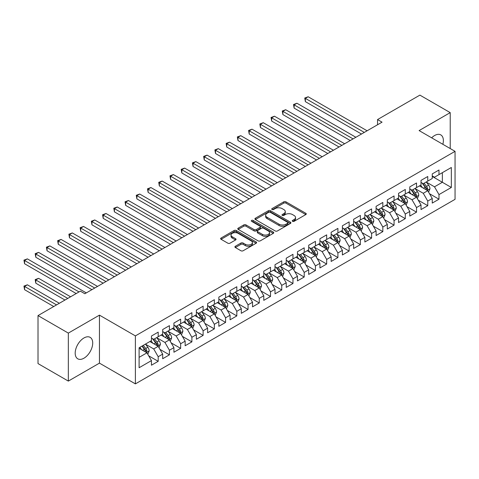 <?xml version="1.0" encoding="UTF-8"?>
<svg xmlns="http://www.w3.org/2000/svg" width="479" height="479" viewBox="0 0 479 479"><rect width="100%" height="100%" fill="white"/><g stroke="black" fill="none" stroke-linecap="round" stroke-linejoin="round"><path stroke-width="0.72" d="M292.555 221.328A1.09 0.629 0 0 0 294.1 221.328L305.812 214.568A1.557 0.898 0 0 0 306.273 213.927A1.557 0.898 0 0 0 305.812 213.293L285.969 201.839A1.557 0.898 0 0 0 283.766 201.839L272.048 208.599A1.09 0.629 0 0 0 271.731 209.042A1.09 0.629 0 0 0 272.048 209.491A1.09 0.629 0 0 0 273.593 209.491L275.108 208.616A4.988 2.88 0 0 1 282.167 208.616L283.819 209.568A4.988 2.88 0 0 1 285.28 211.604A4.988 2.88 0 0 1 283.819 213.646L282.305 214.52A1.09 0.629 0 0 0 281.987 214.963A1.09 0.629 0 0 0 282.305 215.412A1.09 0.629 0 0 0 283.849 215.412L285.364 214.532A4.988 2.88 0 0 1 292.418 214.532L294.07 215.49A4.988 2.88 0 0 1 295.537 217.526A4.988 2.88 0 0 1 294.07 219.562L292.555 220.436A1.09 0.629 0 0 0 292.238 220.885A1.09 0.629 0 0 0 292.555 221.328L292.555 220.436M83.951 358.202A12.388 7.155 120 0 0 92.046 347.281A12.388 7.155 120 0 0 90.148 337.354A12.388 7.155 120 0 0 83.951 337.97A12.388 7.155 120 0 0 75.856 348.886A12.388 7.155 120 0 0 77.754 358.813A12.388 7.155 120 0 0 83.951 358.202M442.853 144.299A12.388 7.155 120 0 0 440.806 134.904A12.388 7.155 120 0 0 434.609 135.521A12.388 7.155 120 0 0 431.645 137.826M235.369 246.266A1.557 0.898 0 0 0 234.908 246.901A1.557 0.898 0 0 0 235.369 247.535L240.931 250.751A1.557 0.898 0 0 0 243.14 250.751L256.145 243.242A1.557 0.898 0 0 0 256.606 242.602A1.557 0.898 0 0 0 256.145 241.967L236.303 230.513A1.557 0.898 0 0 0 234.099 230.513L221.088 238.021A1.557 0.898 0 0 0 220.633 238.656A1.557 0.898 0 0 0 221.088 239.296L227.812 243.176A1.557 0.898 0 0 0 230.022 243.176L235.584 239.961A1.557 0.898 0 0 0 236.045 239.326A1.557 0.898 0 0 0 235.584 238.692L232.249 236.764A4.173 2.407 0 0 1 231.028 235.063A4.173 2.407 0 0 1 233.602 232.836A4.173 2.407 0 0 1 238.147 233.357L251.212 240.901A4.173 2.407 0 0 1 252.433 242.602A4.173 2.407 0 0 1 249.858 244.829A4.173 2.407 0 0 1 245.314 244.308L243.14 243.051A1.557 0.898 0 0 0 240.931 243.051L235.369 246.266L235.369 247.535M68.335 333.103L68.335 381.092L99.452 363.13L99.452 315.14L68.335 333.103L38.015 315.595L80.358 291.148L84.849 293.741L382.044 122.163L377.548 119.564L377.548 124.756M99.452 315.14L135.389 335.893L455.05 151.34L455.05 199.33L135.389 383.883L135.389 335.893M450.218 148.55L450.218 112.625L419.107 130.587L455.05 151.34M450.218 112.625L419.891 95.117L377.548 119.564M275.221 230.956A1.557 0.898 0 0 0 277.425 230.956L290.436 223.448A1.557 0.898 0 0 0 290.891 222.807A1.557 0.898 0 0 0 290.436 222.172L270.593 210.718A1.557 0.898 0 0 0 268.384 210.718L255.379 218.226A1.557 0.898 0 0 0 254.918 218.861A1.557 0.898 0 0 0 255.379 219.502L275.221 230.956M252.008 221.567A1.09 0.629 0 0 1 253.116 221.717L253.116 220.424L273.293 232.07A1.557 0.898 0 0 1 273.748 232.704A1.557 0.898 0 0 1 273.293 233.345L260.283 240.853A1.557 0.898 0 0 1 258.079 240.853L238.231 229.399L243.799 226.208L243.799 224.908L238.231 228.124A1.557 0.898 0 0 0 237.776 228.758A1.557 0.898 0 0 0 238.231 229.399L238.231 228.124M243.799 226.208A1.557 0.898 0 0 1 246.002 226.208L246.002 224.908A1.557 0.898 0 0 0 243.799 224.908M246.002 224.908L254.056 229.555A1.557 0.898 0 0 0 256.259 229.555L259.953 227.423A1.557 0.898 0 0 0 260.408 226.789A1.557 0.898 0 0 0 259.953 226.148L251.571 221.316A1.09 0.629 0 0 1 251.253 220.867A1.09 0.629 0 0 1 251.924 220.286A1.09 0.629 0 0 1 253.116 220.424M432.25 176.44L442.356 182.271L442.356 172.674L451.344 167.488L438.986 174.619L438.986 170.015L432.25 173.907L432.25 178.511L427.759 181.104L427.759 176.5L421.017 180.391L421.017 184.996L416.526 187.588L416.526 182.984L409.784 186.876L409.784 191.48L405.294 194.073L405.294 189.468L398.552 193.36L398.552 197.965L394.061 200.557L394.061 195.953L387.319 199.845L387.319 204.449L382.829 207.042L382.829 202.437L376.093 206.329L376.093 210.934L371.596 213.526L371.596 208.922L364.86 212.814L364.86 217.418L360.364 220.011L360.364 215.412L353.628 219.298L353.628 223.903L349.131 226.501L349.131 221.897L342.395 225.783L342.395 230.387L337.905 232.986L337.905 228.381L331.163 232.267L331.163 236.871L326.672 239.47L326.672 234.866L319.93 238.752L319.93 243.356L315.439 245.955L315.439 241.35L308.698 245.236L308.698 249.84L304.207 252.439L304.207 247.835L297.465 251.72L297.465 256.325L292.974 258.923L292.974 254.319L286.238 258.211L286.238 262.809L281.742 265.408L281.742 260.804L275.006 264.695L275.006 269.294L270.509 271.892L270.509 267.288L263.773 271.18L263.773 275.784L259.277 278.377L259.277 273.772L252.541 277.664L252.541 282.269L248.05 284.861L248.05 280.257L241.308 284.149L241.308 288.753L236.818 291.346L236.818 286.741L230.076 290.633L230.076 295.238L225.585 297.83L225.585 293.226L218.843 297.118L218.843 301.722L214.352 304.315L214.352 299.71L207.611 303.602L207.611 308.207L203.12 310.799L203.12 306.195L196.378 310.087L196.378 314.691L191.887 317.284L191.887 312.679L185.151 316.571L185.151 321.175L180.655 323.768L180.655 319.164L173.919 323.056L173.919 327.66L169.422 330.253L169.422 325.648L162.686 329.54L162.686 334.144L158.196 336.737L158.196 332.133L151.454 336.024L151.454 340.629L139.102 347.76L139.102 367.734L151.454 360.603L146.963 352.819L139.102 348.281M451.344 167.488L451.344 187.463L438.986 194.594L434.495 186.81L426.352 182.11M429.495 193.72L438.986 199.198L438.986 194.594M438.986 199.198L432.25 203.09L432.25 198.486L427.759 201.078L423.262 193.294L415.119 188.594M418.269 200.204L427.759 205.683L427.759 201.078M427.759 205.683L421.017 209.574L421.017 204.97L416.526 207.563L412.03 199.779L403.887 195.079M407.036 206.689L416.526 212.167L416.526 207.563M416.526 212.167L409.784 216.059L409.784 211.455L405.294 214.047L400.803 206.263L392.654 201.563M395.804 213.173L405.294 218.652L405.294 214.047M405.294 218.652L398.552 222.543L398.552 217.939L394.061 220.532L389.571 212.754L381.428 208.048M384.571 219.657L394.061 225.136L394.061 220.532M394.061 225.136L387.319 229.028L387.319 224.423L382.829 227.016L378.338 219.238L370.195 214.532M373.339 226.142L382.829 231.62L382.829 227.016M382.829 231.62L376.093 235.512L376.093 230.908L371.596 233.501L367.106 225.723L358.963 221.017M362.106 232.626L371.596 238.105L371.596 233.501M371.596 238.105L364.86 241.997L364.86 237.392L360.364 239.985L355.873 232.207L347.73 227.501M350.873 239.111L360.364 244.589L360.364 239.985M360.364 244.589L353.628 248.481L353.628 243.877L349.131 246.469L344.641 238.692L336.498 233.986M339.641 245.595L349.131 251.074L349.131 246.469M349.131 251.074L342.395 254.966L342.395 250.361L337.905 252.954L333.408 245.176L325.265 240.47M328.408 252.08L337.905 257.558L337.905 252.954M337.905 257.558L331.163 261.45L331.163 256.846L326.672 259.438L322.175 251.661L314.032 246.954M317.182 258.564L326.672 264.043L326.672 259.438M326.672 264.043L319.93 267.935L319.93 263.33L315.439 265.923L310.943 258.145L302.8 253.445M305.949 265.049L315.439 270.527L315.439 265.923M315.439 270.527L308.698 274.419L308.698 269.815L304.207 272.407L299.716 264.63L291.573 259.929M294.717 271.533L304.207 277.012L304.207 272.407M304.207 277.012L297.465 280.904L297.465 276.299L292.974 278.892L288.484 271.114L280.341 266.414M283.484 278.018L292.974 283.496L292.974 278.892M292.974 283.496L286.238 287.388L286.238 282.784L281.742 285.376L277.251 277.598L269.108 272.898M272.252 284.502L281.742 289.981L281.742 285.376M281.742 289.981L275.006 293.872L275.006 289.268L270.509 291.861L266.019 284.083L257.876 279.383M261.019 290.987L270.509 296.465L270.509 291.861M270.509 296.465L263.773 300.357L263.773 295.753L259.277 298.351L254.786 290.567L246.643 285.867M249.787 297.471L259.277 302.95L259.277 298.351M259.277 302.95L252.541 306.841L252.541 302.237L248.05 304.836L243.554 297.052L235.411 292.352M238.554 303.955L248.05 309.44L248.05 304.836M248.05 309.44L241.308 313.326L241.308 308.721L236.818 311.32L232.321 303.536L224.178 298.836M227.327 310.44L236.818 315.924L236.818 311.32M236.818 315.924L230.076 319.81L230.076 315.206L225.585 317.805L221.088 310.021L212.945 305.321M216.095 316.924L225.585 322.409L225.585 317.805M225.585 322.409L218.843 326.295L218.843 321.69L214.352 324.289L209.862 316.505L201.719 311.805M204.862 323.409L214.352 328.893L214.352 324.289M214.352 328.893L207.611 332.779L207.611 328.175L203.12 330.773L198.629 322.99L190.486 318.29M193.63 329.893L203.12 335.378L203.12 330.773M203.12 335.378L196.378 339.264L196.378 334.659L191.887 337.258L187.397 329.474L179.254 324.774M182.397 336.378L191.887 341.862L191.887 337.258M191.887 341.862L185.151 345.748L185.151 341.15L180.655 343.742L176.164 335.959L168.021 331.258M171.165 342.868L180.655 348.347L180.655 343.742M180.655 348.347L173.919 352.233L173.919 347.634L169.422 350.227L164.932 342.443L156.789 337.743M159.932 349.353L169.422 354.831L169.422 350.227M169.422 354.831L162.686 358.723L162.686 354.119L158.196 356.711L153.699 348.928L145.556 344.227M148.7 355.837L158.196 361.316L158.196 356.711M158.196 361.316L151.454 365.208L151.454 360.603M151.454 338.036L153.699 339.33L158.196 336.737M139.102 357.358L146.963 352.819M162.686 331.552L164.932 332.845L169.422 330.253M153.699 348.928L158.196 346.335L149.879 341.533M162.686 354.119L158.196 346.335M173.919 325.067L176.164 326.361L180.655 323.768M164.932 342.443L169.422 339.851L161.112 335.049M173.919 347.634L169.422 339.851M185.151 318.583L187.397 319.876L191.887 317.284M176.164 335.959L180.655 333.366L172.344 328.564M185.151 341.15L180.655 333.366M196.378 312.092L198.629 313.392L203.12 310.799M187.397 329.474L191.887 326.882L183.577 322.08M196.378 334.659L191.887 326.882M207.611 305.608L209.862 306.907L214.352 304.315M198.629 322.99L203.12 320.397L194.809 315.595M207.611 328.175L203.12 320.397M218.843 299.124L221.088 300.423L225.585 297.83M209.862 316.505L214.352 313.913L206.042 309.111M218.843 321.69L214.352 313.913M230.076 292.639L232.321 293.938L236.818 291.346M221.088 310.021L225.585 307.428L217.274 302.626M230.076 315.206L225.585 307.428M241.308 286.155L243.554 287.454L248.05 284.861M232.321 303.536L236.818 300.944L228.501 296.142M241.308 308.721L236.818 300.944M252.541 279.67L254.786 280.969L259.277 278.377M243.554 297.052L248.05 294.459L239.734 289.657M252.541 302.237L248.05 294.459M263.773 273.186L266.019 274.485L270.509 271.892M254.786 290.567L259.277 287.975L250.966 283.173M263.773 295.753L259.277 287.975M275.006 266.701L277.251 268L281.742 265.408M266.019 284.083L270.509 281.49L262.199 276.688M275.006 289.268L270.509 281.49M286.238 260.217L288.484 261.516L292.974 258.923M277.251 277.598L281.742 275.006L273.431 270.204M286.238 282.784L281.742 275.006M297.465 253.732L299.716 255.032L304.207 252.439M288.484 271.114L292.974 268.521L284.664 263.719M297.465 276.299L292.974 268.521M308.698 247.248L310.943 248.547L315.439 245.955M299.716 264.63L304.207 262.037L295.896 257.235M308.698 269.815L304.207 262.037M319.93 240.763L322.175 242.063L326.672 239.47M310.943 258.145L315.439 255.552L307.129 250.751M319.93 263.33L315.439 255.552M331.163 234.279L333.408 235.578L337.905 232.986M322.175 251.661L326.672 249.062L318.361 244.266M331.163 256.846L326.672 249.062M342.395 227.794L344.641 229.094L349.131 226.501M333.408 245.176L337.905 242.578L329.588 237.782M342.395 250.361L337.905 242.578M353.628 221.31L355.873 222.609L360.364 220.011M344.641 238.692L349.131 236.093L340.82 231.297M353.628 243.877L349.131 236.093M364.86 214.826L367.106 216.125L371.596 213.526M355.873 232.207L360.364 229.609L352.053 224.813M364.86 237.392L360.364 229.609M376.093 208.341L378.338 209.64L382.829 207.042M367.106 225.723L371.596 223.124L363.286 218.328M376.093 230.908L371.596 223.124M387.319 201.857L389.571 203.156L394.061 200.557M378.338 219.238L382.829 216.64L374.518 211.844M387.319 224.423L382.829 216.64M398.552 195.372L400.803 196.671L405.294 194.073M389.571 212.754L394.061 210.155L385.751 205.359M398.552 217.939L394.061 210.155M409.784 188.888L412.03 190.187L416.526 187.588M400.803 206.263L405.294 203.671L396.983 198.875M409.784 211.455L405.294 203.671M421.017 182.403L423.262 183.702L427.759 181.104M412.03 199.779L416.526 197.186L408.216 192.39M421.017 204.97L416.526 197.186M432.25 175.919L434.495 177.212L438.986 174.619M423.262 193.294L427.759 190.702L419.442 185.906M432.25 198.486L427.759 190.702M38.015 315.595L38.015 363.585L68.335 381.092M99.452 363.13L135.389 383.883M434.495 186.81L442.356 182.271L451.344 187.463M292.992 221.484L294.07 220.861A4.988 2.88 0 0 0 295.537 218.825L295.537 217.526M285.28 211.604L285.28 212.904A4.988 2.88 0 0 1 283.819 214.939L282.742 215.562M305.794 214.58L285.969 203.132A1.557 0.898 0 0 0 283.766 203.132L272.485 209.646M290.436 222.172L290.436 223.448L270.593 212.011A1.557 0.898 0 0 0 268.384 212.011L255.397 219.514M287.681 223.256A1.09 0.629 0 0 0 287.999 222.807A1.09 0.629 0 0 0 287.681 222.364L270.258 212.305A1.09 0.629 0 0 0 268.713 212.305L267.114 213.227A4.988 2.88 0 0 0 265.653 215.269A4.988 2.88 0 0 0 267.114 217.304L279.023 224.178A4.988 2.88 0 0 0 286.083 224.178L287.681 223.256L287.681 224.549A1.09 0.629 0 0 0 287.999 224.106L287.999 222.807M265.653 215.269L265.653 216.562A4.988 2.88 0 0 0 267.114 218.598L267.114 217.304M287.681 224.549L286.083 225.477A4.988 2.88 0 0 1 279.023 225.477L267.114 218.598M246.002 226.208L254.056 230.854A1.557 0.898 0 0 0 256.259 230.854L259.953 228.722A1.557 0.898 0 0 0 260.408 228.082L260.408 226.789M253.116 221.717L273.269 233.357M262.402 234.375A4.173 2.407 0 0 0 266.947 234.902A4.173 2.407 0 0 0 269.521 232.674A4.173 2.407 0 0 0 268.3 230.974L263.701 228.315A1.557 0.898 0 0 0 261.492 228.315L257.804 230.447A1.557 0.898 0 0 0 257.343 231.082A1.557 0.898 0 0 0 257.804 231.722L262.402 234.375L262.402 235.674A4.173 2.407 0 0 0 266.947 236.195A4.173 2.407 0 0 0 269.521 233.974L269.521 232.674M257.343 231.082L257.343 232.381A1.557 0.898 0 0 0 257.804 233.016L257.804 231.722M262.402 235.674L257.804 233.016M252.433 242.602L252.433 243.901A4.173 2.407 0 0 1 249.858 246.128A4.173 2.407 0 0 1 245.314 245.601L243.14 244.35A1.557 0.898 0 0 0 240.931 244.35L235.387 247.547M231.028 235.063L231.028 236.357A4.173 2.407 0 0 0 232.249 238.063L232.249 236.764M235.566 239.973L232.249 238.063M256.127 243.254L236.303 231.806A1.557 0.898 0 0 0 234.099 231.806L221.112 239.308M428.585 192.145L429.98 188.744A4.209 2.431 -120 0 0 428.639 185.157L426.25 181.978M422.448 187.636L420.634 185.217M305.363 127.564L339.024 146.999L282.897 114.595L282.897 111.35L285.706 109.727L344.641 143.754M426.963 190.247L427.705 188.924A4.209 2.431 -120 0 0 426.502 186.391L424.119 183.206M422.753 183.403L425.699 187.337A2.144 1.239 60 0 1 426.094 187.99L427.705 188.924M422.017 182.978L425.154 187.169A4.209 2.431 60 0 1 426.358 189.702L426.448 189.947M364.297 132.408L305.363 98.381L308.171 96.758L367.106 130.785M361.489 134.024L305.363 101.626L305.363 98.381L304.746 98.027L308.171 96.758M305.363 101.626L304.746 98.027M417.359 198.629L418.748 195.228A4.209 2.431 -120 0 0 417.407 191.642L415.018 188.463M411.216 194.121L409.401 191.702M294.13 134.048L327.792 153.484L271.671 121.079L271.671 117.834L274.473 116.211L333.408 150.238M415.73 196.731L416.479 195.408A4.209 2.431 -120 0 0 415.269 192.875L412.886 189.69M411.521 189.888L414.473 193.821A2.144 1.239 60 0 1 414.862 194.474L416.479 195.408M410.784 189.462L413.922 193.654A4.209 2.431 60 0 1 415.125 196.186L415.215 196.432M406.126 205.114L407.515 201.713A4.209 2.431 -120 0 0 406.174 198.132L403.785 194.947M399.983 200.605L398.169 198.186M282.897 140.533L316.559 159.968L260.438 127.564L260.438 124.318L263.246 122.696L322.175 156.723M404.498 203.216L405.246 201.893A4.209 2.431 -120 0 0 404.036 199.36L401.653 196.174M400.288 196.372L403.24 200.312A2.144 1.239 60 0 1 403.629 200.958L405.246 201.893M399.552 195.947L402.689 200.138A4.209 2.431 60 0 1 403.899 202.671L403.983 202.916M353.065 138.892L294.13 104.865L296.938 103.242L355.873 137.269M350.257 140.515L294.13 108.11L294.13 104.865L293.513 104.512L296.938 103.242M294.13 108.11L293.513 104.512M341.832 145.377L282.281 110.996L285.706 109.727M282.897 114.595L282.281 110.996M394.894 211.598L396.283 208.197A4.209 2.431 -120 0 0 394.941 204.617L392.552 201.431M388.75 207.09L386.942 204.671M271.665 147.017L305.327 166.453L249.206 134.048L249.206 130.803L252.014 129.18L310.943 163.207M393.265 209.7L394.013 208.377A4.209 2.431 -120 0 0 392.81 205.844L390.421 202.659M389.062 202.862L392.008 206.796A2.144 1.239 60 0 1 392.397 207.443L394.013 208.377M388.319 202.431L391.457 206.623A4.209 2.431 60 0 1 392.666 209.155L392.75 209.401M383.661 218.083L385.05 214.682A4.209 2.431 -120 0 0 383.709 211.101L381.326 207.916M377.524 213.58L375.71 211.155M260.438 153.502L294.1 172.937L237.973 140.533L237.973 137.287L240.781 135.671L299.716 169.692M382.038 216.185L382.781 214.861A4.209 2.431 -120 0 0 381.577 212.329L379.188 209.143M377.829 209.347L380.775 213.281A2.144 1.239 60 0 1 381.164 213.927L382.781 214.861M377.087 208.916L380.23 213.107A4.209 2.431 60 0 1 381.434 215.64L381.518 215.885M330.6 151.861L271.048 117.481L274.473 116.211M271.671 121.079L271.048 117.481M319.367 158.345L259.816 123.965L263.246 122.696M260.438 127.564L259.816 123.965M372.428 224.567L373.824 221.166A4.209 2.431 -120 0 0 372.476 217.586L370.093 214.4M366.291 220.065L364.477 217.64M249.206 159.986L282.867 179.421L226.741 147.017L226.741 143.772L229.549 142.155L288.484 176.176M370.806 222.669L371.548 221.346A4.209 2.431 -120 0 0 370.345 218.813L367.956 215.628M366.597 215.831L369.543 219.765A2.144 1.239 60 0 1 369.932 220.412L371.548 221.346M365.854 215.4L368.998 219.592A4.209 2.431 60 0 1 370.201 222.124L370.285 222.37M308.135 164.83L248.589 130.45L252.014 129.18M249.206 134.048L248.589 130.45M361.196 231.052L362.591 227.651A4.209 2.431 -120 0 0 361.244 224.07L358.861 220.885M355.059 226.549L353.245 224.124M237.973 166.47L271.635 185.906L215.508 153.502L215.508 150.256L218.316 148.64L277.251 182.661M359.573 229.154L360.316 227.83A4.209 2.431 -120 0 0 359.112 225.298L356.723 222.112M355.364 222.316L358.31 226.25A2.144 1.239 60 0 1 358.699 226.896L360.316 227.83M354.622 221.885L357.765 226.076A4.209 2.431 60 0 1 358.969 228.609L359.052 228.854M296.908 171.314L237.356 136.934L240.781 135.671M237.973 140.533L237.356 136.934M349.963 237.536L351.358 234.135A4.209 2.431 -120 0 0 350.011 230.555L347.628 227.369M343.826 233.034L342.012 230.609M226.741 172.955L260.402 192.39L204.276 159.986L204.276 156.741L207.084 155.124L266.019 189.145M348.341 235.638L349.083 234.315A4.209 2.431 -120 0 0 347.88 231.782L345.497 228.597M344.132 228.8L347.077 232.734A2.144 1.239 60 0 1 347.467 233.381L349.083 234.315M343.389 228.369L346.533 232.56A4.209 2.431 60 0 1 347.736 235.093L347.82 235.339M338.731 244.021L340.126 240.62A4.209 2.431 -120 0 0 338.785 237.039L336.396 233.854M332.594 239.518L330.779 237.093M215.508 179.439L249.17 198.875L193.043 166.47L193.043 163.225L195.851 161.609L254.786 195.63M337.108 242.123L337.851 240.799A4.209 2.431 -120 0 0 336.647 238.267L334.264 235.087M332.899 235.285L335.845 239.219A2.144 1.239 60 0 1 336.234 239.865L337.851 240.799M332.163 234.854L335.3 239.045A4.209 2.431 60 0 1 336.503 241.578L336.593 241.823M327.504 250.505L328.893 247.104A4.209 2.431 -120 0 0 327.552 243.524L325.163 240.338M321.361 246.002L319.547 243.577M204.276 185.924L237.937 205.359L181.81 172.955L181.81 169.71L184.619 168.093L243.554 202.114M325.876 248.607L326.624 247.284A4.209 2.431 -120 0 0 325.415 244.757L323.032 241.572M321.666 241.769L324.618 245.703A2.144 1.239 60 0 1 325.007 246.356L326.624 247.284M320.93 241.338L324.067 245.529A4.209 2.431 60 0 1 325.271 248.062L325.361 248.308M316.272 256.989L317.661 253.589A4.209 2.431 -120 0 0 316.32 250.008L313.931 246.823M310.129 252.487L308.314 250.062M193.043 192.408L226.705 211.844L170.584 179.439L170.584 176.194L173.392 174.578L232.321 208.599M314.643 255.091L315.392 253.768A4.209 2.431 -120 0 0 314.182 251.241L311.799 248.056M310.434 248.254L313.386 252.188A2.144 1.239 60 0 1 313.775 252.84L315.392 253.768M309.697 247.823L312.835 252.014A4.209 2.431 60 0 1 314.044 254.547L314.128 254.792M305.039 263.474L306.428 260.073A4.209 2.431 -120 0 0 305.087 256.493L302.698 253.307M298.896 258.971L297.082 256.546M181.81 198.893L215.472 218.328L159.351 185.924L159.351 182.679L162.159 181.062L221.088 215.083M303.411 261.576L304.159 260.253A4.209 2.431 -120 0 0 302.956 257.726L300.567 254.541M299.207 254.738L302.153 258.672A2.144 1.239 60 0 1 302.542 259.325L304.159 260.253M298.465 254.307L301.602 258.504A4.209 2.431 60 0 1 302.812 261.031L302.896 261.277M293.807 269.958L295.196 266.558A4.209 2.431 -120 0 0 293.855 262.977L291.471 259.792M287.669 265.456L285.855 263.031M170.584 205.377L204.246 224.813L148.119 192.408L148.119 189.163L150.927 187.546L209.862 221.567M292.184 268.06L292.926 266.737A4.209 2.431 -120 0 0 291.723 264.21L289.334 261.025M287.975 261.223L290.921 265.156A2.144 1.239 60 0 1 291.31 265.809L292.926 266.737M287.232 260.792L290.376 264.989A4.209 2.431 60 0 1 291.579 267.516L291.663 267.761M282.574 276.443L283.969 273.042A4.209 2.431 -120 0 0 282.622 269.461L280.239 266.276M276.437 271.94L274.623 269.515M159.351 211.862L193.013 231.297L136.886 198.893L136.886 195.654L139.694 194.031L198.629 228.052M280.951 274.545L281.694 273.222A4.209 2.431 -120 0 0 280.49 270.695L278.101 267.51M276.742 267.707L279.688 271.641A2.144 1.239 60 0 1 280.077 272.294L281.694 273.222M276 267.276L279.143 271.473A4.209 2.431 60 0 1 280.347 274L280.431 274.245M271.342 282.927L272.737 279.532A4.209 2.431 -120 0 0 271.389 275.946L269.006 272.761M265.204 278.425L263.39 276M148.119 218.346L181.781 237.782L125.654 205.377L125.654 202.138L128.462 200.515L187.397 234.536M269.719 281.029L270.461 279.706A4.209 2.431 -120 0 0 269.258 277.179L266.869 273.994M265.51 274.192L268.456 278.125A2.144 1.239 60 0 1 268.845 278.778L270.461 279.706M264.767 273.76L267.911 277.958A4.209 2.431 60 0 1 269.114 280.484L269.198 280.73M260.109 289.412L261.504 286.017A4.209 2.431 -120 0 0 260.157 282.43L257.774 279.245M253.972 284.909L252.158 282.484M136.886 224.831L170.548 244.266L114.421 211.862L114.421 208.622L117.229 207L176.164 241.021M258.486 287.514L259.229 286.197A4.209 2.431 -120 0 0 258.025 283.664L255.642 280.478M254.277 280.676L257.223 284.61A2.144 1.239 60 0 1 257.612 285.262L259.229 286.197M253.535 280.245L256.678 284.442A4.209 2.431 60 0 1 257.882 286.969L257.965 287.214M285.676 177.799L226.124 143.419L229.549 142.155M226.741 147.017L226.124 143.419M274.443 184.283L214.891 149.903L218.316 148.64M215.508 153.502L214.891 149.903M263.211 190.768L203.659 156.388L207.084 155.124M204.276 159.986L203.659 156.388M251.978 197.252L192.426 162.872L195.851 161.609M193.043 166.47L192.426 162.872M240.745 203.737L181.194 169.356L184.619 168.093M181.81 172.955L181.194 169.356M229.513 210.221L169.961 175.841L173.392 174.578M170.584 179.439L169.961 175.841M218.28 216.706L158.735 182.325L162.159 181.062M159.351 185.924L158.735 182.325M207.054 223.19L147.502 188.81L150.927 187.546M148.119 192.408L147.502 188.81M195.821 229.675L136.27 195.294L139.694 194.031M136.886 198.893L136.27 195.294M248.876 295.896L250.272 292.501A4.209 2.431 -120 0 0 248.93 288.915L246.541 285.729M242.739 291.394L240.925 288.969M125.654 231.315L159.315 250.751L103.189 218.346L103.189 215.107L105.997 213.484L164.932 247.505M247.254 293.998L247.996 292.681A4.209 2.431 -120 0 0 246.793 290.148L244.41 286.963M243.045 287.161L245.99 291.094A2.144 1.239 60 0 1 246.38 291.747L247.996 292.681M242.308 286.735L245.446 290.927A4.209 2.431 60 0 1 246.649 293.459L246.733 293.699M184.589 236.159L125.037 201.779L128.462 200.515M125.654 205.377L125.037 201.779M237.644 302.381L239.039 298.986A4.209 2.431 -120 0 0 237.698 295.399L235.309 292.214M231.507 297.878L229.692 295.459M114.421 237.8L148.083 257.235L91.956 224.831L91.956 221.591L94.764 219.969L153.699 253.996M236.021 300.483L236.764 299.165A4.209 2.431 -120 0 0 235.56 296.633L233.177 293.447M231.812 293.645L234.758 297.579A2.144 1.239 60 0 1 235.153 298.231L236.764 299.165M231.076 293.22L234.213 297.411A4.209 2.431 60 0 1 235.417 299.944L235.506 300.183M173.356 242.643L113.804 208.263L117.229 207M114.421 211.862L113.804 208.263M226.417 308.865L227.806 305.47A4.209 2.431 -120 0 0 226.465 301.884L224.076 298.698M220.274 304.363L218.46 301.944M103.189 244.284L136.85 263.719L80.729 231.315L80.729 228.076L83.538 226.453L142.467 260.48M224.789 306.967L225.537 305.65A4.209 2.431 -120 0 0 224.328 303.117L221.945 299.932M220.579 300.129L223.531 304.063A2.144 1.239 60 0 1 223.921 304.716L225.537 305.65M219.843 299.704L222.98 303.896A4.209 2.431 60 0 1 224.184 306.428L224.274 306.668M162.124 249.128L102.572 214.748L105.997 213.484M103.189 218.346L102.572 214.748M215.185 315.35L216.574 311.955A4.209 2.431 -120 0 0 215.233 308.368L212.844 305.183M209.042 310.847L207.227 308.428M91.956 250.768L125.618 270.204L69.497 237.8L69.497 234.56L72.305 232.938L131.234 266.965M213.556 313.452L214.305 312.134A4.209 2.431 -120 0 0 213.095 309.602L210.712 306.416M209.353 306.614L212.299 310.548A2.144 1.239 60 0 1 212.688 311.2L214.305 312.134M208.61 306.189L211.748 310.38A4.209 2.431 60 0 1 212.957 312.913L213.041 313.152M150.891 255.612L91.339 221.232L94.764 219.969M91.956 224.831L91.339 221.232M203.952 321.834L205.341 318.439A4.209 2.431 -120 0 0 204 314.853L201.617 311.667M197.815 317.332L196.001 314.913M80.729 257.253L114.385 276.688L58.264 244.284L58.264 241.045L61.072 239.422L120.007 273.449M202.33 319.936L203.072 318.619A4.209 2.431 -120 0 0 201.869 316.086L199.48 312.901M198.12 313.098L201.066 317.032A2.144 1.239 60 0 1 201.455 317.685L203.072 318.619M197.378 312.673L200.521 316.864A4.209 2.431 60 0 1 201.725 319.397L201.809 319.637M139.658 262.097L80.107 227.717L83.538 226.453M80.729 231.315L80.107 227.717M192.72 328.319L194.109 324.924A4.209 2.431 -120 0 0 192.768 321.337L190.385 318.152M186.582 323.816L184.768 321.397M69.497 263.737L103.159 283.173L47.032 250.768L47.032 247.529L49.84 245.907L108.775 279.934M191.097 326.421L191.839 325.103A4.209 2.431 -120 0 0 190.636 322.571L188.247 319.385M186.888 319.583L189.834 323.517A2.144 1.239 60 0 1 190.223 324.169L191.839 325.103M186.145 319.158L189.289 323.349A4.209 2.431 60 0 1 190.492 325.882L190.576 326.121M128.426 268.581L68.88 234.201L72.305 232.938M69.497 237.8L68.88 234.201M181.487 334.803L182.882 331.408A4.209 2.431 -120 0 0 181.535 327.822L179.152 324.636M175.35 330.3L173.536 327.881M58.264 270.222L91.926 289.657L35.799 257.253L35.799 254.014L38.607 252.391L97.542 286.418M179.864 332.905L180.607 331.588A4.209 2.431 -120 0 0 179.403 329.055L177.014 325.87M175.655 326.067L178.601 330.001A2.144 1.239 60 0 1 178.99 330.654L180.607 331.588M174.913 325.642L178.056 329.833A4.209 2.431 60 0 1 179.26 332.366L179.344 332.606M117.199 275.066L57.648 240.686L61.072 239.422M58.264 244.284L57.648 240.686M170.255 341.288L171.65 337.893A4.209 2.431 -120 0 0 170.302 334.306L167.919 331.121M164.117 336.785L162.303 334.366M47.032 276.706L76.203 293.549L24.567 263.737L24.567 260.498L27.375 258.876L86.31 292.903M168.632 339.389L169.374 338.072A4.209 2.431 -120 0 0 168.171 335.539L165.782 332.354M164.423 332.552L167.369 336.486A2.144 1.239 60 0 1 167.758 337.138L169.374 338.072M163.68 332.127L166.824 336.318A4.209 2.431 60 0 1 168.027 338.851L168.111 339.09M105.967 281.55L46.415 247.17L49.84 245.907M47.032 250.768L46.415 247.17M159.022 347.772L160.417 344.377A4.209 2.431 -120 0 0 159.076 340.791L156.687 337.605M152.885 343.269L151.071 340.85M70.587 296.794L38.607 278.329L35.799 279.952L35.799 283.191L64.97 300.034M157.399 345.874L158.142 344.557A4.209 2.431 -120 0 0 156.938 342.024L154.555 338.839M153.19 339.036L156.136 342.97A2.144 1.239 60 0 1 156.525 343.623L158.142 344.557M152.448 338.611L155.591 342.802A4.209 2.431 60 0 1 156.795 345.335L156.878 345.575M35.799 283.191L35.183 279.592L67.779 298.411M35.183 279.592L38.607 278.329M94.734 288.035L35.183 253.654L38.607 252.391M35.799 257.253L35.183 253.654M147.789 354.256L149.185 350.862A4.209 2.431 -120 0 0 147.843 347.275L145.454 344.09M141.652 349.754L139.838 347.335M59.354 303.279L27.375 284.813L24.567 286.436L24.567 289.681L53.738 306.518M146.167 352.358L146.909 351.041A4.209 2.431 -120 0 0 145.706 348.508L143.323 345.323M142.269 345.934L144.903 349.454A2.144 1.239 60 0 1 145.299 350.107L146.909 351.041M141.976 346.101L144.359 349.287A4.209 2.431 60 0 1 145.562 351.82L145.652 352.059M24.567 289.681L23.95 286.077L56.546 304.895M23.95 286.077L27.375 284.813M79.011 291.927L23.95 260.139L27.375 258.876M24.567 263.737L23.95 260.139M294.07 220.861L294.07 219.562M282.305 215.412L282.305 214.52M283.819 214.939L283.819 213.646M272.048 209.491L272.048 208.599M283.766 203.132L283.766 201.839M285.969 203.132L285.969 201.839M305.812 214.568L305.812 213.293M255.379 219.502L255.379 218.226M268.384 212.011L268.384 210.718M270.593 212.011L270.593 210.718M279.023 225.477L279.023 224.178M286.083 225.477L286.083 224.178M254.056 230.854L254.056 229.555M256.259 230.854L256.259 229.555M259.953 228.722L259.953 227.423M273.293 233.345L273.293 232.07M240.931 244.35L240.931 243.051M243.14 244.35L243.14 243.051M245.314 245.601L245.314 244.308M235.584 239.961L235.584 238.692M221.088 239.296L221.088 238.021M234.099 231.806L234.099 230.513M236.303 231.806L236.303 230.513M256.145 243.242L256.145 241.967M427.226 190.397L429.95 188.828M426.502 186.391L428.639 185.157M423.394 188.187L425.154 187.169M416 196.881L418.718 195.312M415.269 192.875L417.407 191.642M412.168 194.672L413.922 193.654M404.767 203.365L407.491 201.797M404.036 199.36L406.174 198.132M400.935 201.156L402.689 200.138M393.534 209.85L396.259 208.281M392.81 205.844L394.941 204.617M389.702 207.641L391.457 206.623M382.302 216.334L385.026 214.766M381.577 212.329L383.709 211.101M378.47 214.125L380.23 213.107M371.069 222.819L373.794 221.25M370.345 218.813L372.476 217.586M367.237 220.609L368.998 219.592M359.837 229.303L362.561 227.735M359.112 225.298L361.244 224.07M356.005 227.094L357.765 226.076M348.604 235.794L351.329 234.219M347.88 231.782L350.011 230.555M344.772 233.578L346.533 232.56M337.372 242.278L340.096 240.703M336.647 238.267L338.785 237.039M333.54 240.063L335.3 239.045M326.145 248.763L328.863 247.188M325.415 244.757L327.552 243.524M322.307 246.547L324.067 245.529M314.913 255.247L317.637 253.672M314.182 251.241L316.32 250.008M311.081 253.032L312.835 252.014M303.68 261.732L306.404 260.157M302.956 257.726L305.087 256.493M299.848 259.516L301.602 258.504M292.447 268.216L295.172 266.641M291.723 264.21L293.855 262.977M288.615 266.001L290.376 264.989M281.215 274.701L283.939 273.126M280.49 270.695L282.622 269.461M277.383 272.485L279.143 271.473M269.982 281.185L272.707 279.61M269.258 277.179L271.389 275.946M266.15 278.97L267.911 277.958M258.75 287.669L261.474 286.095M258.025 283.664L260.157 282.43M254.918 285.454L256.678 284.442M247.517 294.154L250.242 292.579M246.793 290.148L248.93 288.915M243.685 291.939L245.446 290.927M236.291 300.638L239.009 299.064M235.56 296.633L237.698 295.399M232.453 298.423L234.213 297.411M225.058 307.123L227.782 305.548M224.328 303.117L226.465 301.884M221.226 304.907L222.98 303.896M213.826 313.607L216.55 312.033M213.095 309.602L215.233 308.368M209.994 311.392L211.748 310.38M202.593 320.092L205.317 318.517M201.869 316.086L204 314.853M198.761 317.876L200.521 316.864M191.361 326.576L194.085 325.001M190.636 322.571L192.768 321.337M187.529 324.361L189.289 323.349M180.128 333.061L182.852 331.486M179.403 329.055L181.535 327.822M176.296 330.845L178.056 329.833M168.895 339.545L171.62 337.97M168.171 335.539L170.302 334.306M165.063 337.33L166.824 336.318M157.663 346.03L160.387 344.455M156.938 342.024L159.076 340.791M153.831 343.814L155.591 342.802M146.43 352.514L149.155 350.939M145.706 348.508L147.843 347.275M142.598 350.305L144.359 349.287"/></g></svg>
